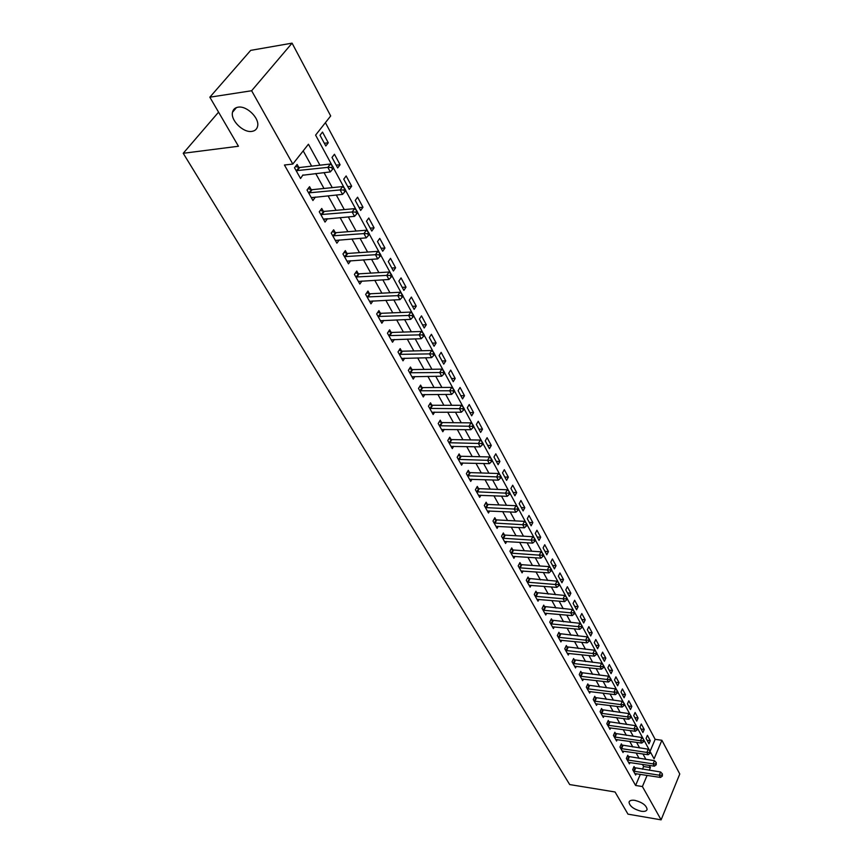 <?xml version="1.0" encoding="UTF-8"?>
<svg xmlns="http://www.w3.org/2000/svg" width="863" height="863" viewBox="0 0 863 863"><rect width="100%" height="100%" fill="white"/><g stroke="black" fill="none" stroke-linecap="round" stroke-linejoin="round"><path stroke-width="1.29" d="M634.92 800.368C642.299 802.32 646.365 805.319 647.11 809.365C646.646 811.123 644.65 811.749 641.144 811.242C633.798 809.278 629.753 806.279 629.019 802.256C629.472 800.508 631.436 799.882 634.92 800.368M238.059 107.185C246.689 105.415 259.774 118.307 257.584 126.3C256.904 129.202 255.017 130.896 251.91 131.381C243.301 133.01 230.356 120.291 232.514 112.222C233.172 109.385 235.016 107.702 238.059 107.185M650.098 751.274L655.157 739.343L661.889 740.281L679.774 773.992L661.112 819.85L627.984 814.154L615.049 791.986L569.699 784.564L183.226 153.29L238.447 146.246L209.838 97.195L250.691 50.367L292.072 43.15L330.691 115.955L315.599 135.113L332.277 165.836M655.157 739.343L325.405 122.675M320.011 135.264L325.804 145.976L328.274 142.783L322.503 132.082L320.011 135.264M332.007 157.444L337.67 167.929L340.087 164.736L334.445 154.261L332.007 157.444M343.744 179.159L349.288 189.418L351.662 186.214L346.139 175.955L343.744 179.159M355.232 200.41L360.658 210.453L362.989 207.249L357.584 197.206L355.232 200.41M366.484 221.219L371.802 231.057L374.078 227.843L368.781 218.015L366.484 221.219M377.498 241.597L382.708 251.23L384.952 248.026L379.763 238.393L377.498 241.597M388.296 261.565L393.399 271.004L395.599 267.789L390.508 258.35L388.296 261.565M398.868 281.133L403.873 290.378L406.031 287.163L401.047 277.908L398.868 281.133M409.235 300.302L414.132 309.364L416.257 306.149L411.371 297.077L409.235 300.302M419.396 319.094L424.197 327.983L426.279 324.758L421.489 315.869L419.396 319.094M429.353 337.519L434.067 346.236L436.106 343.01L431.414 334.294L429.353 337.519M439.127 355.588L443.744 364.132L445.75 360.917L441.144 352.363L439.127 355.588M448.706 373.312L453.237 381.694L455.2 378.469L450.691 370.087L448.706 373.312M458.102 390.691L462.546 398.922L464.488 395.696L460.055 387.465L458.102 390.691M467.315 407.746L471.683 415.815L473.582 412.6L469.235 404.531L467.315 407.746M476.365 424.477L480.648 432.406L482.525 429.191L478.253 421.263L476.365 424.477M485.243 440.907L489.45 448.684L491.295 445.47L487.099 437.692L485.243 440.907M493.97 457.034L498.091 464.672L499.904 461.457L495.794 453.819L493.97 457.034M502.525 472.87L506.581 480.367L508.361 477.163L504.316 469.655L502.525 472.87M510.928 488.415L514.909 495.783L516.657 492.579L512.698 485.211L510.928 488.415M519.192 503.69L523.097 510.918L524.812 507.724L520.918 500.486L519.192 503.69M527.293 518.685L531.133 525.794L532.827 522.6L528.997 515.491L527.293 518.685M535.265 533.42L539.041 540.411L540.702 537.218L536.937 530.238L535.265 533.42M543.097 547.908L546.797 554.769L548.437 551.586L544.747 544.726L543.097 547.908M550.788 562.137L554.434 568.879L556.042 565.707L552.406 558.954L550.788 562.137M558.35 576.128L561.932 582.752L563.517 579.58L559.947 572.956L558.35 576.128M565.783 589.882L569.31 596.398L570.875 593.237L567.358 586.711L565.783 589.882M573.097 603.399L576.56 609.807L578.102 606.646L574.639 600.238L573.097 603.399M580.281 616.7L583.69 623L585.2 619.85L581.813 613.539L580.281 616.7M587.347 629.774L590.702 635.977L592.191 632.827L588.857 626.624L587.347 629.774M594.305 642.633L597.595 648.728L599.073 645.6L595.783 639.494L594.305 642.633M601.144 655.287L604.391 661.285L605.837 658.156L602.601 652.148L601.144 655.287M607.876 667.735L611.069 673.636L612.493 670.519L609.31 664.607L607.876 667.735M614.499 679.99L617.638 685.794L619.041 682.676L615.912 676.862L614.499 679.99M621.015 692.04L624.1 697.757L625.492 694.65L622.406 688.933L621.015 692.04M627.433 703.906L630.475 709.537L631.835 706.441L628.803 700.799L627.433 703.906M633.744 715.589L636.743 721.134L638.091 718.038L635.103 712.493L633.744 715.589M639.958 727.088L642.913 732.547L644.24 729.462L641.295 724.003L639.958 727.088M646.085 738.415L648.987 743.787L650.292 740.702L647.401 735.33L646.085 738.415M319.946 165.2L308.436 144.218L292.805 164.056L284.434 165.027L635.6 785.459L640.324 774.327M642.482 769.235L643.625 766.538L642.439 764.381M639.138 758.415L636.128 752.978M632.816 746.98L629.72 741.393M626.387 735.362L623.215 729.623M619.861 723.55L616.603 717.66M613.226 711.554L609.871 705.492M606.484 699.364L603.043 693.14M599.634 686.97L596.096 680.562M592.665 674.359L589.03 667.789M585.578 661.543L581.835 654.79M578.372 648.512L574.531 641.576M571.036 635.265L567.099 628.124M563.582 621.781L559.526 614.445M555.999 608.059L551.835 600.529M548.285 594.111L544.003 586.355M540.432 579.904L536.02 571.932M532.439 565.448L527.908 557.261M524.294 550.723L519.645 542.309M516.009 535.74L511.23 527.088M507.573 520.475L502.654 511.576M498.976 504.931L493.916 495.783M490.227 489.105L485.017 479.688M481.306 472.967L475.955 463.291M472.212 456.527L466.71 446.581M462.946 439.774L457.293 429.537M453.507 422.697L447.681 412.158M443.873 405.286L437.886 394.445M434.057 387.519L427.886 376.365M424.046 369.407L417.692 357.929M413.819 350.928L407.293 339.116M403.399 332.072L396.667 319.914M392.751 312.827L385.837 300.302M381.888 293.183L374.769 280.292M370.799 273.118L363.463 259.839M359.472 252.632L351.91 238.954M347.897 231.705L340.108 217.616M336.085 210.324L328.059 195.815M324.003 188.479L315.729 173.517M311.651 166.138L303.193 150.863M298.738 167.368L297.109 164.445L294.51 167.756L300.551 178.501L302.967 174.919M311.165 189.558L309.558 186.699L307.012 190.011L312.924 200.529L315.362 197.066M323.312 211.273L321.748 208.468L319.256 211.791L325.027 222.071L327.487 218.727M335.2 232.514L333.668 229.774L331.219 233.096L336.883 243.172L339.235 239.936M346.84 253.312L345.34 250.626L342.945 253.959L348.479 263.819L350.702 260.691M358.231 273.668L356.764 271.047L354.413 274.38L359.839 284.035L361.942 281.014M369.396 293.614L367.951 291.036L365.653 294.38L370.961 303.83L372.956 300.917M380.324 313.14L378.911 310.626L376.656 313.959L381.856 323.226L383.744 320.4M391.025 332.277L389.645 329.806L387.433 333.15L392.525 342.223L394.326 339.493M401.522 351.036L400.173 348.609L397.994 351.953L402.989 360.842L404.704 358.188M411.813 369.407L410.486 367.034L408.35 370.378L413.248 379.094L414.866 376.527M421.888 387.422L420.594 385.103L418.49 388.436L423.291 396.98L424.844 394.488M431.78 405.092L430.497 402.816L428.447 406.149L433.15 414.531L434.628 412.104M441.468 422.417L440.216 420.184L438.199 423.517L442.816 431.727L444.229 429.375M450.982 439.407L449.752 437.217L447.768 440.551L452.298 448.609L453.647 446.322M460.313 456.085L459.105 453.927L457.153 457.261L461.597 465.168L462.892 462.935M469.461 472.439L468.285 470.324L466.365 473.658L470.723 481.414L471.964 479.245M478.447 488.49L477.293 486.419L475.405 489.742L479.688 497.358L480.874 495.243M487.271 504.251L486.128 502.223L484.283 505.535L488.48 513.01L489.623 510.95M495.923 519.731L494.812 517.724L492.989 521.036L497.11 528.383L498.21 526.376M504.434 534.92L503.334 532.956L501.543 536.257L505.589 543.474L506.646 541.511M512.773 549.839L511.705 547.908L509.936 551.209L513.917 558.296L514.931 556.376M520.982 564.488L519.925 562.6L518.188 565.891L522.093 572.849L523.075 570.982M529.041 578.89L527.994 577.034L526.29 580.314L530.13 587.153L531.069 585.33M536.948 593.032L535.934 591.209L534.251 594.488L538.027 601.198L538.933 599.418M544.736 606.937L543.722 605.136L542.072 608.415L545.783 615.017L546.657 613.269M552.374 620.594L551.392 618.836L549.763 622.104L553.41 628.588L554.251 626.883M559.893 634.025L558.922 632.288L557.325 635.556L560.907 641.932L561.716 640.26M567.282 647.228L566.322 645.524L564.758 648.782L568.275 655.049L569.062 653.42M574.542 660.217L573.604 658.534L572.061 661.781L575.524 667.94L576.279 666.355M581.694 672.978L580.767 671.328L579.246 674.564L582.644 680.627L583.377 679.073M588.717 685.535L587.811 683.917L586.311 687.142L589.656 693.108L590.368 691.576M595.632 697.887L594.736 696.29L593.259 699.515L596.549 705.384L597.239 703.884M602.428 710.044L601.554 708.469L600.098 711.684L603.334 717.455L604.003 715.988M609.127 721.997L608.264 720.454L606.818 723.658L610.012 729.343L610.659 727.897M615.707 733.766L614.855 732.245L613.442 735.438L616.581 741.037L617.207 739.623M622.191 745.352L621.349 743.852L619.958 747.034L623.043 752.536L623.647 751.155M628.566 756.754L627.746 755.276L626.365 758.458L629.407 763.874L629.99 762.514M634.855 767.973L634.035 766.527L632.687 769.688L635.675 775.017L636.247 773.69M218.566 112.158L183.226 153.29M209.838 97.195L251.629 90.744L292.072 43.15M661.112 819.85L642.406 786.549L647.11 775.373M635.6 785.459L642.406 786.549M292.805 164.056L251.629 90.744M649.256 770.271L650.4 767.563L649.213 765.405M645.934 759.418L642.946 753.971M639.645 747.962L636.581 742.363M633.259 736.322L630.109 730.562M626.765 724.489L623.528 718.577M620.173 712.46L616.84 706.387M613.464 700.238L610.044 693.992M606.646 687.811L603.129 681.392M599.72 675.179L596.106 668.588M592.676 662.331L588.954 655.556M585.502 649.267L581.684 642.309M578.21 635.977L574.294 628.825M570.799 622.46L566.764 615.103M563.248 608.706L559.105 601.144M555.578 594.715L551.317 586.937M547.757 580.465L543.377 572.482M539.807 565.966L535.297 557.757M531.705 551.209L527.077 542.762M523.463 536.171L518.706 527.498M515.071 520.864L510.173 511.942M506.516 505.276L501.479 496.096M497.8 489.397L492.622 479.957M488.922 473.215L483.593 463.507M479.871 456.721L474.391 446.732M470.648 439.903L465.017 429.634M461.252 422.773L455.448 412.201M451.662 405.297L445.696 394.413M441.888 387.465L435.739 376.279M431.91 369.288L425.588 357.767M421.737 350.745L415.232 338.889M411.349 331.813L404.65 319.612M400.756 312.492L393.852 299.925M389.936 292.773L382.827 279.828M378.879 272.632L371.575 259.299M367.595 252.061L360.065 238.328M356.074 231.047L348.307 216.904M344.294 209.58L336.29 194.995M332.255 187.627L324.013 172.611M650.475 752.158L654.089 758.804L661.889 740.281M333.485 168.069L344.51 188.393M345.707 190.594L356.484 210.453M357.66 212.611L368.199 232.039M369.353 234.164L379.666 253.161M380.799 255.243L390.885 273.83M391.996 275.88L401.867 294.067M402.956 296.085L412.622 313.884M413.701 315.869L423.15 333.291M424.208 335.243L433.474 352.309M434.51 354.218L443.582 370.939M444.607 372.827L453.496 389.191M454.499 391.047L463.204 407.088M464.197 408.922L472.73 424.639M473.701 426.441L482.061 441.845M483.032 443.614L491.23 458.717M492.169 460.464L500.206 475.276M501.144 476.991L509.03 491.522M509.947 493.215L517.681 507.466M518.587 509.127L526.171 523.107M527.056 524.747L534.499 538.469M535.384 540.087L542.687 553.55M543.561 555.146L550.723 568.361M551.576 569.936L558.62 582.903M559.461 584.456L566.376 597.196M567.207 598.728L573.992 611.231M574.812 612.741L581.479 625.028M582.288 626.516L588.836 638.577M589.634 640.055L596.063 651.91M596.851 653.356L603.183 665.006M603.96 666.441L610.173 677.887M610.939 679.3L617.045 690.551M617.8 691.943L623.798 703.011M624.553 704.381L630.454 715.265M631.187 716.624L636.991 727.315M637.725 728.663L643.431 739.17M644.154 740.497L649.763 750.842M643.625 766.538L650.4 767.563M296.16 170.68L327.821 167.368L330.302 171.92L303.118 175.189M324.348 143.269L328.274 142.783M647.077 740.26L650.292 740.702M641.004 729.019L644.24 729.462M634.834 717.606L638.091 718.038M628.566 706.02L631.835 706.441M622.212 694.251L625.492 694.65M615.74 682.288L619.041 682.676M609.17 670.141L612.493 670.519M602.503 657.8L605.837 658.156M595.718 645.254L599.073 645.6M588.825 632.493L592.191 632.827M581.813 619.537L585.2 619.85M574.693 606.355L578.102 606.646M567.444 592.957L570.875 593.237M560.076 579.321L563.517 579.58M552.579 565.459L556.042 565.707M544.963 551.36L548.437 551.586M537.207 537.013L540.702 537.218M529.31 522.417L532.827 522.6M521.284 507.563L524.812 507.724M513.107 492.439L516.657 492.579M504.779 477.045L508.361 477.163M496.311 461.371L499.904 461.457M487.681 445.405L491.295 445.47M478.889 429.148L482.525 429.191M469.936 412.579L473.582 412.6M460.81 395.707L464.488 395.696M451.511 378.512L455.2 378.469M442.039 360.982L445.75 360.917M432.374 343.118L436.106 343.01M422.525 324.898L426.279 324.758M412.482 306.311L416.257 306.149M402.234 287.357L406.031 287.163M391.78 268.026L395.599 267.789M381.122 248.296L384.952 248.026M370.227 228.156L374.078 227.843M359.116 207.605L362.989 207.249M347.767 186.613L351.662 186.214M336.182 165.178L340.087 164.736M311.457 197.595L315.437 197.206M323.895 219.073L327.498 218.749M295.48 166.527L299.698 167.498L330.378 164.013L327.821 167.368L331.565 167.476L332.557 169.299L333.571 167.961L332.589 166.138L331.565 167.476M332.589 166.138L330.378 164.013M330.302 171.92L332.557 169.299M308.62 192.87L340.119 189.936L342.557 194.38L311.327 197.681M308.005 188.727L312.104 189.687L342.633 186.57L340.119 189.936L343.819 190.033L344.79 191.823L345.793 190.475L344.822 188.695L343.819 190.033M344.822 188.695L342.633 186.57M342.557 194.38L344.79 191.823M320.82 214.585L352.158 211.996L354.531 216.354L323.474 219.299M320.259 210.453L324.251 211.403L354.617 208.641L352.158 211.996L355.815 212.104L356.764 213.841L357.746 212.503L356.797 210.755L355.815 212.104M356.797 210.755L354.617 208.641M354.531 216.354L356.764 213.841M332.762 235.836L363.938 233.593L366.257 237.854L335.351 240.453M332.244 231.716L336.139 232.654L366.344 230.216L363.938 233.593L367.552 233.69L368.479 235.394L369.44 234.046L368.512 232.341L367.552 233.69M368.512 232.341L366.344 230.216M366.257 237.854L368.479 235.394M344.445 256.645L375.459 254.714L377.724 258.889L346.98 261.155M343.97 252.525L347.767 253.452L377.821 251.349L375.459 254.714L379.03 254.812L379.936 256.484L380.874 255.124L379.968 253.452L379.03 254.812M379.968 253.452L377.821 251.349M377.724 258.889L379.936 256.484M355.89 277.001L386.732 275.394L388.954 279.483L358.372 281.424M355.459 272.902L359.148 273.819L389.051 272.018L386.732 275.394L390.259 275.48L391.155 277.12L392.072 275.761L391.187 274.132L390.259 275.48M391.187 274.132L389.051 272.018M388.954 279.483L391.155 277.12M367.099 296.948L397.767 295.642L399.947 299.634L369.526 301.273M366.699 292.859L370.303 293.765L400.044 292.255L397.767 295.642L401.263 295.718L402.136 297.325L403.032 295.966L402.169 294.369L401.263 295.718M402.169 294.369L400.044 292.255M399.947 299.634L402.136 297.325M378.07 316.484L408.577 315.459L410.712 319.375L380.454 320.723M377.714 312.395L381.23 313.301L410.81 312.082L408.577 315.459L412.029 315.534L412.881 317.109L413.776 315.75L412.924 314.186L412.029 315.534M412.924 314.186L410.81 312.082M410.712 319.375L412.881 317.109M388.825 335.621L419.159 334.876L421.252 338.706L391.155 339.774M388.501 331.554L391.931 332.438L421.349 331.489L419.159 334.876L422.579 334.941L423.42 336.484L424.283 335.124L423.453 333.593L422.579 334.941M423.453 333.593L421.349 331.489M421.252 338.706L423.42 336.484M399.353 354.369L429.537 353.895L431.586 357.649L401.64 358.436M399.062 350.313L402.417 351.198L431.683 350.507L429.537 353.895L432.913 353.959L433.733 355.459L434.585 354.11L433.765 352.6L432.913 353.959M433.765 352.6L431.683 350.507M431.586 357.649L433.733 355.459M409.677 372.751L439.699 372.525L441.705 376.203L411.921 376.732M409.418 368.706L412.697 369.58L441.802 369.137L439.699 372.525L443.043 372.589L443.841 374.057L444.682 372.708L443.884 371.23L443.043 372.589M443.884 371.23L441.802 369.137M441.705 376.203L443.841 374.057M419.796 390.766L449.655 390.788L451.619 394.391L421.996 394.671M419.569 386.732L422.773 387.595L451.716 387.401L449.655 390.788L452.956 390.842L453.744 392.287L454.574 390.939L453.787 389.493L452.956 390.842M453.787 389.493L451.716 387.401M451.619 394.391L453.744 392.287M429.72 408.426L459.418 408.684L461.338 412.223L431.878 412.266M429.515 404.413L432.654 405.265L461.446 405.308L459.418 408.684L462.687 408.738L463.453 410.152L464.262 408.803L463.496 407.39L462.687 408.738M463.496 407.39L461.446 405.308M461.338 412.223L463.453 410.152M439.45 425.75L468.987 426.236L470.874 429.709L441.565 429.515M439.267 421.748L442.341 422.59L470.971 422.859L468.987 426.236L472.223 426.29L472.978 427.67L473.776 426.322L473.021 424.93L472.223 426.29M473.021 424.93L470.971 422.859M470.874 429.709L472.978 427.67M448.997 442.741L478.372 443.442L480.227 446.851L451.069 446.43M448.836 438.749L451.845 439.591L480.324 440.065L478.372 443.442L481.576 443.496L482.32 444.855L483.097 443.506L482.352 442.136L481.576 443.496M482.352 442.136L480.324 440.065M480.227 446.851L482.32 444.855M458.361 459.407L487.573 460.324L489.397 463.658L460.4 463.032M458.221 455.437L461.166 456.268L489.494 456.948L487.573 460.324L490.745 460.367L491.468 461.705L492.234 460.357L491.511 459.019L490.745 460.367M491.511 459.019L489.494 456.948M489.397 463.658L491.468 461.705M467.552 475.761L496.603 476.883L498.383 480.152L469.548 479.321M467.433 471.802L470.324 472.622L498.49 473.507L496.603 476.883L499.742 476.915L500.454 478.231L501.209 476.883L500.497 475.567L499.742 476.915M500.497 475.567L498.49 473.507M498.383 480.152L500.454 478.231M476.57 491.813L505.459 493.129L507.207 496.333L478.534 495.297M476.473 487.865L479.299 488.685L507.315 489.763L505.459 493.129L508.566 493.161L509.267 494.445L510.011 493.097L509.31 491.813L508.566 493.161M509.31 491.813L507.315 489.763M507.207 496.333L509.267 494.445M485.427 507.573L514.154 509.062L515.869 512.223L487.347 510.993M485.34 503.636L488.113 504.445L515.977 505.707L514.154 509.062L517.228 509.094L517.919 510.357L518.641 509.019L517.962 507.757L517.228 509.094M517.962 507.757L515.977 505.707M515.869 512.223L517.919 510.357M494.111 523.032L522.687 524.715L524.37 527.811L495.998 526.398M494.046 519.116L496.764 519.914L524.477 521.36L522.687 524.715L525.729 524.736L526.408 525.977L527.12 524.639L526.452 523.399L525.729 524.736M526.452 523.399L524.477 521.36M524.37 527.811L526.408 525.977M502.644 538.221L531.058 540.065L532.719 543.107L504.499 541.522M502.59 534.326L505.265 535.114L532.816 536.721L531.058 540.065L534.078 540.098L534.736 541.317L535.448 539.968L534.78 538.76L534.078 540.098M534.78 538.76L532.816 536.721M532.719 543.107L534.736 541.317M511.025 553.14L539.278 555.146L540.907 558.134L512.838 556.376M510.982 549.256L513.604 550.033L541.015 551.813L539.278 555.146L542.277 555.179L542.924 556.365L543.614 555.028L542.967 553.841L542.277 555.179M542.967 553.841L541.015 551.813M540.907 558.134L542.924 556.365M519.256 567.789L547.358 569.958L548.954 572.892L521.036 570.972M519.224 563.917L521.802 564.693L549.062 566.624L547.358 569.958L550.324 569.979L550.961 571.155L551.64 569.817L551.004 568.641L550.324 569.979M551.004 568.641L549.062 566.624M548.954 572.892L550.961 571.155M527.336 582.18L555.287 584.499L556.862 587.379L529.095 585.308M527.325 578.318L556.969 581.177L555.287 584.499L558.221 584.521L558.846 585.675L559.515 584.337L558.89 583.194L558.221 584.521M558.89 583.194L556.969 581.177M556.862 587.379L558.846 585.675M535.276 596.311L563.075 598.793L564.618 601.619L537.002 599.386M535.276 592.482L564.726 595.47L563.075 598.793L565.988 598.803L566.603 599.936L567.261 598.609L566.646 597.476L565.988 598.803M566.646 597.476L564.726 595.47M564.618 601.619L566.603 599.936M543.086 610.206L570.734 612.827L572.245 615.61L544.78 613.226M543.097 606.387L572.352 609.515L570.734 612.827L573.615 612.838L574.219 613.949L574.866 612.622L574.262 611.511L573.615 612.838M574.262 611.511L572.352 609.515M572.245 615.61L574.219 613.949M550.756 623.863L578.253 626.624L579.742 629.354L552.428 626.829M550.777 620.055L579.85 623.313L578.253 626.624L581.112 626.635L581.705 627.725L582.342 626.398L581.748 625.308L581.112 626.635M581.748 625.308L579.85 623.313M579.742 629.354L581.705 627.725M558.296 637.282L585.643 640.173L587.11 642.859L559.936 640.206M558.329 633.496L587.218 636.872L585.643 640.173L588.48 640.184L589.062 641.263L589.688 639.936L589.105 638.868L588.48 640.184M589.105 638.868L587.218 636.872M587.11 642.859L589.062 641.263M565.707 650.486L592.913 653.496L594.348 656.139L567.325 653.356M565.75 646.711L594.456 650.206L592.913 653.496L595.718 653.507L596.29 654.564L596.905 653.248L596.333 652.191L595.718 653.507M596.333 652.191L594.456 650.206M594.348 656.139L596.29 654.564M573 663.453L600.055 666.603L601.468 669.192L574.585 666.279M573.054 659.699L601.576 663.313L600.055 666.603L602.838 666.603L603.399 667.638L604.003 666.322L603.442 665.287L602.838 666.603M603.442 665.287L601.576 663.313M601.468 669.192L603.399 667.638M580.173 676.214L607.077 679.472L608.469 682.029L581.727 678.987M580.227 672.471L608.577 676.204L607.077 679.472L609.828 679.472L610.389 680.497L610.982 679.192L610.432 678.167L609.828 679.472M610.432 678.167L608.577 676.204M608.469 682.029L610.389 680.497M587.218 688.76L613.981 692.137L615.351 694.65L588.749 691.5M587.293 685.039L615.459 688.868L613.981 692.137L616.711 692.137L617.261 693.14L617.854 691.835L617.304 690.832L616.711 692.137M617.304 690.832L615.459 688.868M615.351 694.65L617.261 693.14M594.154 701.112L620.777 704.596L622.115 707.056L595.664 703.798M594.229 697.401L622.234 701.339L620.777 704.596L623.485 704.596L624.014 705.578L624.596 704.273L624.068 703.291L623.485 704.596M624.068 703.291L622.234 701.339M622.115 707.056L624.014 705.578M600.972 713.259L627.455 716.84L628.782 719.267L602.46 715.902M601.058 709.559L628.89 713.593L627.455 716.84L630.141 716.84L630.67 717.811L631.241 716.506L630.713 715.535L630.141 716.84M630.713 715.535L628.89 713.593M628.782 719.267L630.67 717.811M607.692 725.2L634.025 728.89L635.33 731.285L609.149 727.8M607.779 721.522L635.438 725.654L634.025 728.89L636.689 728.89L637.207 729.85L637.25 727.595L636.689 728.89M637.25 727.595L635.438 725.654M635.33 731.285L637.207 729.85M614.294 736.959L640.497 740.756L641.77 743.097L615.729 739.515M614.391 733.302L641.889 737.52L640.497 740.756L643.129 740.745L643.647 741.684L643.69 739.451L643.129 740.745M643.69 739.451L641.889 737.52M641.77 743.097L643.647 741.684M620.799 748.534L646.851 752.417L648.113 754.726L622.212 751.058M620.896 744.888L648.221 749.192L646.851 752.417L649.472 752.407L649.979 753.334L650.022 751.123L649.472 752.407M650.022 751.123L648.221 749.192M648.113 754.726L649.979 753.334M627.196 759.925L653.118 763.906L654.359 766.171L628.588 762.407M627.304 756.29L654.467 760.691L653.118 763.906L655.707 763.895L656.204 764.801L656.247 762.601L655.707 763.895M656.247 762.601L654.467 760.691M654.359 766.171L656.204 764.801M633.496 771.144L659.278 775.201L660.497 777.444L634.866 773.582M633.615 767.52L660.616 771.997L659.278 775.201L661.856 775.19L662.342 776.085L662.385 773.906L661.856 775.19M662.385 773.906L660.616 771.997M660.497 777.444L662.342 776.085M296.419 170.745L299.008 167.433M297.109 170.809L299.698 167.498M308.889 192.945L311.424 189.623M309.569 193.01L312.104 189.687M321.079 214.66L323.571 211.338M321.77 214.725L324.251 211.403M333.021 235.912L335.459 232.579M333.701 235.987L336.139 232.654M344.704 256.71L347.088 253.377M345.383 256.786L347.767 253.452M356.139 277.077L358.479 273.744M356.818 277.152L359.148 273.819M367.347 297.023L369.644 293.679M368.005 297.099L370.303 293.765M378.318 316.548L380.572 313.215M378.976 316.645L381.23 313.301M389.062 335.685L391.273 332.352M389.72 335.783L391.931 332.438M399.601 354.445L401.77 351.101M400.249 354.531L402.417 351.198M409.925 372.816L412.05 369.483M410.572 372.913L412.697 369.58M420.044 390.831L422.126 387.498M420.68 390.939L422.773 387.595M429.957 408.501L432.018 405.168M430.605 408.598L432.654 405.265M439.688 425.826L441.705 422.492M440.324 425.923L442.341 422.59M449.235 442.816L451.22 439.483M449.871 442.924L451.845 439.591M458.598 459.483L460.54 456.149M459.224 459.591L461.166 456.268M467.789 475.837L469.699 472.514M468.404 475.945L470.324 472.622M476.797 491.888L478.685 488.566M477.422 492.007L479.299 488.685M485.653 507.638L487.498 504.326M486.268 507.757L488.113 504.445M494.337 523.107L496.149 519.796M494.952 523.226L496.764 519.914M502.87 538.296L504.65 534.995M503.474 538.415L505.265 535.114M511.241 553.205L513 549.914M511.845 553.334L513.604 550.033M519.472 567.854L521.198 564.564M520.076 567.983L521.802 564.693M527.552 582.245L529.256 578.965M528.156 582.374L529.85 579.084M535.491 596.387L537.174 593.108M536.085 596.516L537.757 593.237M543.302 610.281L544.952 607.013M543.895 610.411L545.535 607.131M550.972 623.938L552.59 620.67M551.554 624.068L553.172 620.799M558.512 637.358L560.109 634.1M559.095 637.487L560.691 634.229M565.923 650.551L567.487 647.304M566.506 650.691L568.07 647.433M573.215 663.528L574.758 660.281M573.787 663.669L575.33 660.422M580.378 676.29L581.899 673.054M580.95 676.419L582.471 673.183M587.423 688.836L588.922 685.61M587.994 688.976L589.494 685.751M594.359 701.188L595.837 697.962M594.92 701.317L596.398 698.102M601.177 713.323L602.633 710.12M601.738 713.464L603.194 710.249M607.897 725.276L609.332 722.072M608.447 725.416L609.882 722.212M614.499 737.034L615.912 733.841M615.049 737.175L616.462 733.982M620.993 748.609L622.396 745.427M621.543 748.75L622.946 745.567M627.39 760.001L628.771 756.819M627.94 760.141L629.321 756.959M633.69 771.209L635.049 768.048M634.24 771.349L635.589 768.189M232.514 112.222L236.451 107.595M629.019 802.256L629.364 801.414"/></g></svg>
